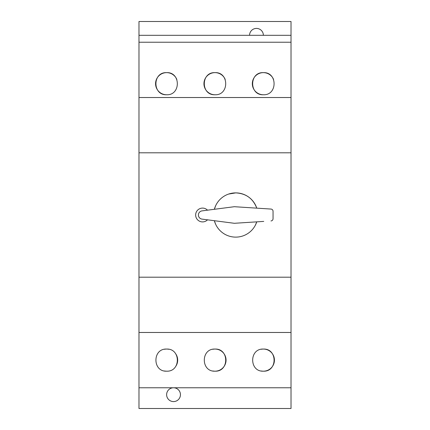 <?xml version="1.0" encoding="UTF-8"?>
<svg xmlns="http://www.w3.org/2000/svg" width="430" height="430" viewBox="0 0 430 430"><rect width="100%" height="100%" fill="white"/><g stroke="black" fill="none" stroke-linecap="round" stroke-linejoin="round"><path stroke-width="0.64" d="M207.513 210.179A6.912 6.912 0 0 0 195.65 215A6.912 6.912 0 0 0 207.513 219.821L214.366 220.708L215.548 224.041M270.981 220.939A2.209 2.209 0 0 0 273.05 218.73L273.05 211.27A2.209 2.209 0 0 0 270.981 209.061L234.35 206.706L202.03 210.888A4.144 4.144 0 0 0 202.03 219.112L234.35 223.294L263.751 221.402M166.625 371.181C152.365 371.859 152.354 348.397 166.625 349.069C180.869 348.391 180.917 371.842 166.625 371.181A11.056 11.056 0 0 1 164.47 370.972M164.459 349.284A11.056 11.056 0 0 1 168.775 349.278M212.834 349.284A11.056 11.056 0 0 1 226.056 360.125A11.056 11.056 0 0 1 215 371.181C200.74 371.859 200.729 348.397 215 349.069C229.244 348.391 229.292 371.842 215 371.181A11.056 11.056 0 0 1 212.845 370.972M261.209 349.284A11.056 11.056 0 0 1 274.431 360.125A11.056 11.056 0 0 1 263.375 371.181C249.115 371.859 249.104 348.397 263.375 349.069C277.619 348.391 277.667 371.842 263.375 371.181A11.056 11.056 0 0 1 261.22 370.972M166.625 94.756C152.36 95.433 152.354 71.96 166.625 72.638C180.869 71.955 180.917 95.412 166.625 94.756A11.056 11.056 0 0 1 155.569 83.694A11.056 11.056 0 0 1 176.838 79.459M215 94.756C200.735 95.433 200.729 71.96 215 72.638C229.244 71.955 229.292 95.412 215 94.756A11.056 11.056 0 0 1 203.944 83.694A11.056 11.056 0 0 1 225.212 79.459M263.375 94.756C249.11 95.433 249.104 71.96 263.375 72.638C277.619 71.955 277.667 95.412 263.375 94.756A11.056 11.056 0 0 1 252.319 83.694A11.056 11.056 0 0 1 273.587 79.459M166.625 394.681A6.912 6.912 0 0 0 173.537 401.588A6.912 6.912 0 0 0 180.444 394.681A6.912 6.912 0 0 0 173.537 387.769A6.912 6.912 0 0 0 166.625 394.681M215.58 205.895L214.366 209.292A22.113 22.113 0 0 1 235.731 192.887L228.62 194.059M138.981 152.806L138.981 277.194L291.019 277.194L291.019 152.806L138.981 152.806L138.981 97.519L291.019 97.519L291.019 152.806M256.758 208.147C253.055 198.536 246.046 193.452 235.731 192.887A22.113 22.113 0 0 1 256.758 208.147M255.393 225.126L256.758 221.853A22.113 22.113 0 0 1 214.366 220.708M138.981 35.319L291.019 35.319L291.019 21.5L138.981 21.5L138.981 42.231L291.019 42.231L291.019 97.519M138.981 387.769L291.019 387.769L291.019 408.5L138.981 408.5L138.981 277.194M291.019 35.319L291.019 42.231M291.019 387.769L291.019 277.194M138.981 42.231L138.981 97.519M263.375 35.319A6.912 6.912 0 0 0 256.463 28.412A6.912 6.912 0 0 0 249.556 35.319M138.981 332.481L291.019 332.481M175.822 353.981A11.056 11.056 0 0 1 175.827 366.252"/></g></svg>

